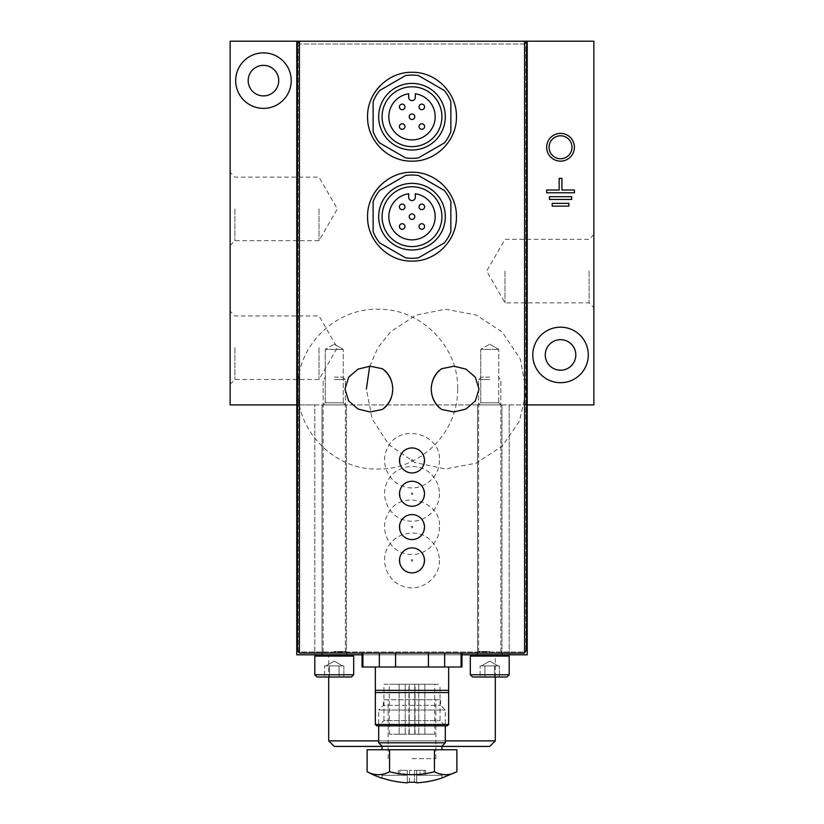 <?xml version="1.0" encoding="UTF-8"?>
<svg xmlns="http://www.w3.org/2000/svg" width="824" height="824" viewBox="0 0 824 824"><rect width="100%" height="100%" fill="white"/><g stroke="black" fill="none" stroke-linecap="round" stroke-linejoin="round"><path stroke-width="0.62" stroke-dasharray="4.12 3.09" d="M412 472.935C428.099 473.676 428.119 447.205 412 447.947C395.87 447.205 395.911 473.707 412 472.935M412 539.576C428.099 540.317 428.119 513.836 412 514.588C395.87 513.836 395.911 540.338 412 539.576M412 572.886C428.099 573.628 428.119 547.157 412 547.898C395.87 547.157 395.911 573.659 412 572.886M412 506.255C428.099 506.997 428.119 480.516 412 481.267C395.87 480.516 395.911 507.018 412 506.255M375.353 690.337L375.353 692.551L448.647 692.551L448.647 690.337L375.353 690.337L375.353 667.007L448.647 667.007L375.353 667.007M448.647 690.337L448.647 667.007M461.976 667.007L362.024 667.007M395.572 667.007L395.572 653.133L379.339 653.133L444.661 653.133L395.572 653.133M379.339 667.007L379.339 653.133L362.024 653.133L379.339 653.133M428.428 667.007L428.428 653.133M444.661 667.007L444.661 653.133L461.976 653.133L444.661 653.133M362.91 667.007L362.91 653.133M461.09 667.007L461.09 653.133M523.889 41.2L300.111 41.2A2.781 2.781 0 0 0 297.33 43.981L297.33 650.352A2.781 2.781 0 0 0 300.111 653.133L523.889 653.133A2.781 2.781 0 0 0 526.67 650.352L526.67 43.981A2.781 2.781 0 0 0 523.889 41.2M296.774 41.2L296.774 654.792L314.82 654.792L314.82 404.914L296.774 404.914M527.226 404.914L314.82 404.914L314.82 654.792L527.226 654.792L527.226 41.2M248.189 80.628A15.275 15.275 0 0 0 271.096 93.854A15.275 15.275 0 0 0 271.096 67.403A15.275 15.275 0 0 0 248.189 80.628M545.272 354.938A15.275 15.275 0 0 0 568.179 368.163A15.275 15.275 0 0 0 568.179 341.713A15.275 15.275 0 0 0 545.272 354.938M230.143 41.2L593.857 41.2L593.857 404.914L230.143 404.914L230.143 41.2M593.857 271.086L593.857 307.62L593.857 271.086M230.143 347.718L230.143 384.252L230.143 347.718M230.143 208.894L230.143 245.428L230.143 208.894M509.181 654.792L509.181 404.914L509.181 654.792M322.04 654.792L346.471 654.792L322.04 654.792L346.471 654.792L322.04 654.792L322.04 404.914L346.471 404.914L322.04 404.914L346.471 404.914L322.04 404.914L322.04 654.792M477.529 654.792L501.96 654.792L477.529 654.792L501.96 654.792L477.529 654.792L477.529 404.914L501.96 404.914L477.529 404.914L501.96 404.914L477.529 404.914L477.529 654.792M328.704 654.792L495.296 654.792L328.704 654.792L328.704 677.009M362.024 654.792L461.976 654.792M382.089 746.42L441.911 746.42M489.744 746.42L334.256 746.42M378.679 740.869L445.321 740.869M495.296 740.869L328.704 740.869M323.152 404.914L345.369 404.914L323.152 404.914L345.369 404.914L323.152 404.914L325.253 402.812L343.258 402.812L325.253 402.812L325.253 349.386L343.258 349.386L325.253 349.386L343.258 349.386L325.253 349.386L325.253 402.812L343.258 402.812L325.253 402.812L323.152 404.914M334.256 344.185L343.258 349.386L334.256 344.185L325.253 349.386L334.256 344.185M478.631 404.914L500.848 404.914L478.631 404.914L500.848 404.914L478.631 404.914L480.742 402.812L498.747 402.812L480.742 402.812L480.742 349.386L498.747 349.386L480.742 349.386L498.747 349.386L480.742 349.386L480.742 402.812L498.747 402.812L480.742 402.812L478.631 404.914M489.744 344.185L498.747 349.386L489.744 344.185L480.742 349.386L489.744 344.185M525.836 649.24L525.836 46.752A2.781 2.781 0 0 0 523.055 43.981L300.945 43.981A2.781 2.781 0 0 0 298.164 46.752L298.164 649.24A2.781 2.781 0 0 0 300.945 652.021L523.055 652.021A2.781 2.781 0 0 0 525.836 649.24L525.836 46.752A2.781 2.781 0 0 0 523.055 43.981L300.945 43.981A2.781 2.781 0 0 0 298.164 46.752L298.164 649.24A2.781 2.781 0 0 0 300.945 652.021L523.055 652.021A2.781 2.781 0 0 0 525.836 649.24M383.943 684.229L440.057 684.229L383.943 684.229L383.943 720.609L440.057 720.609L383.943 720.609L378.679 725.872L445.321 725.872L378.679 725.872L378.679 710.041L445.321 710.041L378.679 710.041L383.407 705.323L440.593 705.323L383.407 705.323L383.407 699.772L440.593 699.772L383.407 699.772M414.771 684.229L389.237 684.229L434.763 684.229L414.771 684.229L414.771 734.205L414.771 684.229L414.781 734.205L434.763 734.205L434.763 684.229M447.257 725.872L376.743 725.872M448.647 724.481L375.353 724.481M414.781 734.205L409.219 734.205L409.229 684.229L409.229 734.205L389.237 734.205L434.763 734.205M402.184 734.205L399.125 734.205L402.184 734.205M402.184 684.229L399.125 684.229L402.184 684.229M421.816 734.205L424.875 734.205L421.816 734.205M421.816 684.229L424.875 684.229L421.816 684.229M412 734.205L408.941 734.205L412 734.205M412 684.229L408.941 684.229L412 684.229M367.762 220.75A44.424 44.424 0 0 0 370.347 232.1M370.965 233.686A44.424 44.424 0 0 0 380.595 248.086M381.018 248.508A44.424 44.424 0 0 0 394.5 257.5M394.984 257.706A44.424 44.424 0 0 0 411.979 261.095M412.113 261.095A44.424 44.424 0 0 0 428.954 257.737M428.974 257.727A44.424 44.424 0 0 0 456.424 216.825M456.424 216.691A44.424 44.424 0 0 0 453.046 199.696M452.932 199.408A44.424 44.424 0 0 0 443.446 185.287M443.343 185.184A44.424 44.424 0 0 0 429.623 175.893M429.057 175.656A44.424 44.424 0 0 0 412.041 172.247M411.959 172.247A44.424 44.424 0 0 0 395.17 175.564M395.026 175.625A44.424 44.424 0 0 0 380.616 185.235M370.975 199.624A44.424 44.424 0 0 0 367.576 216.671M405.511 175.533L379.617 190.488A41.643 41.643 0 0 0 373.128 201.715L373.128 231.626A41.643 41.643 0 0 0 379.617 242.853L405.511 257.809A41.643 41.643 0 0 0 418.489 257.809L444.383 242.853A41.643 41.643 0 0 0 450.872 231.626L450.872 201.715A41.643 41.643 0 0 0 444.383 190.488L418.489 175.533A41.643 41.643 0 0 0 405.511 175.533M367.762 120.798A44.424 44.424 0 0 0 370.347 132.149M370.965 133.735A44.424 44.424 0 0 0 380.595 148.135M381.018 148.547A44.424 44.424 0 0 0 394.5 157.549M394.984 157.755A44.424 44.424 0 0 0 411.979 161.143M412.113 161.143A44.424 44.424 0 0 0 428.954 157.786M428.974 157.765A44.424 44.424 0 0 0 443.394 148.145M443.425 148.114A44.424 44.424 0 0 0 456.424 116.874M456.424 116.74A44.424 44.424 0 0 0 453.046 99.745M452.932 99.457A44.424 44.424 0 0 0 443.446 85.335M443.343 85.233A44.424 44.424 0 0 0 429.623 75.942M429.057 75.695A44.424 44.424 0 0 0 412.041 72.296M411.959 72.296A44.424 44.424 0 0 0 395.17 75.602M395.026 75.664A44.424 44.424 0 0 0 380.616 85.284M370.975 99.663A44.424 44.424 0 0 0 367.576 116.72M405.511 75.581L379.617 90.537A41.643 41.643 0 0 0 373.128 101.764L373.128 131.675A41.643 41.643 0 0 0 379.617 142.902L405.511 157.858A41.643 41.643 0 0 0 418.489 157.858L444.383 142.902A41.643 41.643 0 0 0 450.872 131.675L450.872 101.764A41.643 41.643 0 0 0 444.383 90.537L418.489 75.581A41.643 41.643 0 0 0 405.511 75.581M378.679 216.671A33.321 33.321 0 0 0 428.655 245.521A33.321 33.321 0 0 0 428.655 187.821A33.321 33.321 0 0 0 378.679 216.671M382.089 216.671A29.911 29.911 0 0 0 426.956 242.575A29.911 29.911 0 0 0 426.956 190.766A29.911 29.911 0 0 0 382.089 216.671M408.673 193.733A23.185 23.185 0 0 0 392.502 229.216A23.185 23.185 0 0 0 431.498 229.216A23.185 23.185 0 0 0 415.327 193.733L415.327 197.235A3.327 3.327 0 0 1 412 200.572A3.327 3.327 0 0 1 408.673 197.235L408.673 193.733M402.184 229.268A2.781 2.781 0 0 0 404.584 225.096A2.781 2.781 0 0 0 399.784 225.096A2.781 2.781 0 0 0 402.184 229.268M421.816 229.268A2.781 2.781 0 0 0 424.216 225.096A2.781 2.781 0 0 0 419.416 225.096A2.781 2.781 0 0 0 421.816 229.268M412 219.452A2.781 2.781 0 0 0 414.4 215.28A2.781 2.781 0 0 0 409.6 215.28A2.781 2.781 0 0 0 412 219.452M421.816 209.636A2.781 2.781 0 0 0 424.216 205.464A2.781 2.781 0 0 0 419.416 205.464A2.781 2.781 0 0 0 421.816 209.636M402.184 209.636A2.781 2.781 0 0 0 404.584 205.464A2.781 2.781 0 0 0 399.784 205.464A2.781 2.781 0 0 0 402.184 209.636M378.679 116.72A33.321 33.321 0 0 0 428.655 145.57A33.321 33.321 0 0 0 428.655 87.869A33.321 33.321 0 0 0 378.679 116.72M382.089 116.72A29.911 29.911 0 0 0 426.956 142.624A29.911 29.911 0 0 0 426.956 90.815A29.911 29.911 0 0 0 382.089 116.72M408.673 93.781A23.185 23.185 0 0 0 392.502 129.265A23.185 23.185 0 0 0 431.498 129.265A23.185 23.185 0 0 0 415.327 93.781L415.327 97.284A3.327 3.327 0 0 1 412 100.621A3.327 3.327 0 0 1 408.673 97.284L408.673 93.781M402.184 129.316A2.781 2.781 0 0 0 404.584 125.145A2.781 2.781 0 0 0 399.784 125.145A2.781 2.781 0 0 0 402.184 129.316M421.816 129.316A2.781 2.781 0 0 0 424.216 125.145A2.781 2.781 0 0 0 419.416 125.145A2.781 2.781 0 0 0 421.816 129.316M412 119.501A2.781 2.781 0 0 0 414.4 115.329A2.781 2.781 0 0 0 409.6 115.329A2.781 2.781 0 0 0 412 119.501M421.816 109.674A2.781 2.781 0 0 0 424.216 105.513A2.781 2.781 0 0 0 419.416 105.513A2.781 2.781 0 0 0 421.816 109.674M402.184 109.674A2.781 2.781 0 0 0 404.584 105.513A2.781 2.781 0 0 0 399.784 105.513A2.781 2.781 0 0 0 402.184 109.674M532.778 354.938A27.769 27.769 0 0 0 574.421 378.978A27.769 27.769 0 0 0 574.421 330.898A27.769 27.769 0 0 0 532.778 354.938M549.062 147.259A11.474 11.474 0 0 0 566.284 157.199A11.474 11.474 0 0 0 566.284 137.32A11.474 11.474 0 0 0 549.062 147.259M235.695 80.628A27.769 27.769 0 0 0 277.338 104.669A27.769 27.769 0 0 0 277.338 56.578A27.769 27.769 0 0 0 235.695 80.628M318.991 208.894L318.991 240.67L318.991 208.894M234.892 208.894L234.892 240.67L234.892 208.894M589.109 271.086L589.109 302.861L589.109 271.086M505.009 271.086L505.009 302.861L505.009 271.086M318.991 347.718L318.991 379.493L318.991 347.718M234.892 347.718L234.892 379.493L234.892 347.718M568.869 206.124L568.869 203.343L552.214 203.343L552.214 206.124L568.869 206.124M571.65 199.46L571.65 196.678L549.433 196.678L549.433 199.46L571.65 199.46M574.421 192.795L574.421 190.014L561.927 190.014L561.927 178.355L559.156 178.355L559.156 190.014L546.662 190.014L546.662 192.795L574.421 192.795M352.394 654.792L316.128 654.792L352.394 654.792L316.128 654.792L352.394 654.792L353.692 656.1L353.692 674.784L314.82 674.784L353.692 674.784L351.477 677.009L317.044 677.009M329.446 677.009L339.066 677.009L324.646 677.009L329.446 677.009L329.446 665.895L324.646 665.895L324.646 677.009L324.646 665.895L329.446 665.895L329.446 677.009L329.446 665.895L334.256 665.895L325.933 665.895L339.066 665.895L339.066 677.009L343.876 677.009L339.066 677.009L339.066 665.895L334.256 665.895L343.876 665.895L343.876 677.009L343.876 665.895L324.646 665.895L329.446 665.895L329.446 677.009M334.256 654.792L347.306 654.792L334.256 654.792M334.256 651.465L345.369 651.465L334.256 651.465M334.256 379.534L345.369 379.534L334.256 379.534M334.256 377.145L342.98 377.145L334.256 377.145M353.692 656.1L314.82 656.1L353.692 656.1L314.82 656.1L316.128 654.792M334.256 661.095L325.933 665.895L327.046 665.895L325.933 665.895L334.256 661.095L342.588 665.895L341.476 665.895L343.876 665.895L339.066 665.895L339.066 677.009L339.066 665.895L329.446 665.895L342.588 665.895L334.256 661.095M329.322 677.009L324.769 677.009L329.322 677.009M329.703 677.009L338.818 677.009L329.703 677.009M339.189 677.009L343.752 677.009L339.189 677.009M353.692 674.784L314.82 674.784L314.82 656.1M334.256 665.895L341.476 665.895L334.256 665.895M506.956 677.009L472.523 677.009L506.956 677.009L472.523 677.009L470.308 674.784L509.181 674.784L470.308 674.784L470.308 656.1L509.181 656.1L470.308 656.1L509.181 656.1L507.872 654.792L471.606 654.792L507.872 654.792M484.934 677.009L494.554 677.009L480.124 677.009L484.934 677.009L484.934 665.895L480.124 665.895L480.124 677.009L480.124 665.895L484.934 665.895L484.934 677.009L484.934 665.895L489.744 665.895L481.412 665.895L494.554 665.895L494.554 677.009L499.354 677.009L494.554 677.009L494.554 665.895L489.744 665.895L499.354 665.895L499.354 677.009L499.354 665.895L480.124 665.895L484.934 665.895L484.934 677.009M489.744 654.792L476.694 654.792L489.744 654.792M489.744 651.465L478.631 651.465L489.744 651.465M489.744 379.534L478.631 379.534L489.744 379.534M489.744 377.145L481.02 377.145L489.744 377.145M489.744 661.095L481.412 665.895L482.524 665.895L481.412 665.895L489.744 661.095L498.067 665.895L496.954 665.895L499.354 665.895L494.554 665.895L494.554 677.009L494.554 665.895L484.934 665.895L498.067 665.895L489.744 661.095M484.811 677.009L480.248 677.009L484.811 677.009M485.182 677.009L494.297 677.009L485.182 677.009M494.678 677.009L499.231 677.009L494.678 677.009M470.308 674.784L509.181 674.784L509.181 656.1M489.744 665.895L482.524 665.895L489.744 665.895M367.113 771.717A86.026 43.013 90 0 0 389.556 771.717A86.026 86.026 0 0 0 434.444 771.717A86.026 43.013 -90 0 0 456.887 771.717M414.503 782.244L414.503 770.347L409.497 770.347L416.728 770.347L414.503 770.347L414.503 782.244A94.07 44.166 -90 0 0 416.676 782.604A94.276 1.648 -90 0 0 416.717 782.8A94.255 94.255 0 0 0 441.983 778.021L441.983 778.175M409.497 782.244L409.497 770.347L407.272 770.347L407.324 782.604A94.07 44.166 90 0 0 409.497 782.244L409.497 770.347L407.324 770.347L407.324 782.604A94.276 1.648 90 0 1 407.283 782.8L407.272 775.291L407.283 782.8A94.255 94.255 0 0 1 382.017 778.021L382.017 778.175M407.272 770.347L407.283 775.291L382.017 775.291L382.017 778.021L382.017 775.291L407.283 775.291L407.272 770.347L403.925 770.347L403.925 775.291L403.925 770.347L398.342 770.347L407.272 770.347M416.717 775.291L416.717 782.8L416.717 775.291L441.983 775.291L416.717 775.291L416.728 770.347L416.728 775.291M416.676 770.347L416.676 782.604L416.676 770.347M412 749.747L441.911 749.747L412 749.747M456.887 749.747L367.113 749.747M441.911 746.214L382.089 746.214M445.321 742.805L378.679 742.805M412 699.772L435.875 699.772L412 699.772M412 758.636L435.875 758.636L412 758.636M389.556 749.747L389.556 771.717M434.444 749.747L434.444 771.717M416.728 770.347L420.075 770.347L420.075 775.291L420.075 770.347L425.658 770.347L416.728 770.347M441.983 775.291L441.983 778.021L441.983 775.291M411.228 560.392A0.772 0.772 0 0 1 412.381 559.723A0.772 0.772 0 0 1 412.381 561.062A0.772 0.772 0 0 1 411.228 560.392M411.228 527.082A0.772 0.772 0 0 1 412.381 526.412A0.772 0.772 0 0 1 412.381 527.751A0.772 0.772 0 0 1 411.228 527.082M411.228 493.761A0.772 0.772 0 0 1 412.381 493.092A0.772 0.772 0 0 1 412.381 494.431A0.772 0.772 0 0 1 411.228 493.761M411.228 460.441A0.772 0.772 0 0 1 412.381 459.771A0.772 0.772 0 0 1 412.381 461.11A0.772 0.772 0 0 1 411.228 460.441M399.846 770.347L399.846 775.291L399.846 770.347M424.154 770.347L424.154 775.291L424.154 770.347M495.296 677.009L495.296 654.792M346.471 654.792L346.471 404.914L346.471 654.792M343.258 402.812L345.369 404.914L343.258 402.812L343.258 349.386L343.258 402.812M501.96 654.792L501.96 404.914L501.96 654.792M498.747 402.812L500.848 404.914L498.747 402.812L498.747 349.386L498.747 402.812M440.593 699.772L440.593 705.323L445.321 710.041L445.321 725.872L440.057 720.609L440.057 684.229M389.237 734.205L389.237 684.229M405.233 734.205L405.233 684.229L405.233 734.205M399.125 734.205L399.125 684.229L399.125 734.205M424.875 734.205L424.875 684.229L424.875 734.205M418.767 734.205L418.767 684.229L418.767 734.205M415.059 734.205L415.059 684.229M408.941 734.205L408.941 684.229M409.219 734.205L409.219 684.229M439.377 560.392C439.995 577.614 421.723 591.797 405.192 586.915C388.351 583.227 379.174 561.999 388.011 547.208C395.767 531.82 418.613 528.194 430.746 540.441C436.37 545.9 439.254 552.554 439.377 560.392M439.377 527.082C439.995 544.304 421.723 558.476 405.192 553.594C389.155 550.216 379.308 529.956 387.61 514.65C399.496 488.138 442.189 501.177 439.377 527.082M439.377 493.761C439.995 510.983 421.723 525.156 405.192 520.274C388.351 516.586 379.174 495.368 388.011 480.567C395.767 465.179 418.613 461.564 430.746 473.8C436.37 479.269 439.254 485.913 439.377 493.761M439.377 460.441C439.995 477.663 421.723 491.835 405.192 486.963C388.083 482.864 379.905 462.491 387.228 448.781C398.105 422.032 441.633 433.156 439.377 460.441M457.639 389.093C458.288 433.486 418.973 469.968 378.659 468.98C336.336 470.998 295.631 432.157 297.835 386.724C297.752 345.761 335.255 307.898 378.638 309.206C421.919 308.804 458.886 347.635 457.639 389.093M369.708 366.216L377.979 347.615L390.679 331.701L415.852 315.211L445.341 309.206L476.148 314.984L502.352 332.165L520.449 359.326L526.165 391.452L519.532 421.033L502.362 446.011L476.159 463.191L445.362 468.98L414.709 462.48L388.907 444.702L372.211 419.097L366.361 389.093M230.143 245.428L234.892 240.67L318.991 240.67L337.335 208.894L318.991 177.119L234.892 177.119L230.143 172.37M593.857 234.562L589.109 239.31L505.009 239.31L486.665 271.086L505.009 302.861L589.109 302.861L593.857 307.62M230.143 384.252L234.892 379.493L318.991 379.493L337.335 347.718L318.991 315.942L234.892 315.942L230.143 311.194M323.152 651.465L321.206 654.792L323.152 651.465L323.152 379.534L325.542 377.145L323.152 379.534L323.152 651.465M345.369 651.465L347.306 654.792L345.369 651.465L345.369 379.534L342.98 377.145L345.369 379.534L345.369 651.465M478.631 651.465L476.694 654.792L478.631 651.465L478.631 379.534L481.02 377.145L478.631 379.534L478.631 651.465M500.848 651.465L502.794 654.792L500.848 651.465L500.848 379.534L498.458 377.145L500.848 379.534L500.848 651.465M471.606 654.792L470.308 656.1M435.875 758.636L435.875 699.772M388.125 758.636L388.125 699.772M398.342 770.347L398.342 775.291M425.658 770.347L425.658 775.291"/><path stroke-width="1.24" d="M441.736 368.709C427.862 377.763 427.831 400.371 441.736 409.466A24.988 24.802 -90 0 1 441.736 368.709L453.952 366.206L465.993 369.142L475.335 377.248L479.022 389.093L475.335 400.938L465.951 409.054L453.89 411.969L441.736 409.466M367.576 116.72L367.576 116.72C366.989 140.502 388.248 161.72 411.979 161.143C435.711 161.762 457.021 140.471 456.424 116.74C457.021 93.009 435.814 71.729 412.041 72.296C388.259 71.709 367.02 92.875 367.576 116.72A44.424 44.424 0 0 0 367.762 120.798M523.889 41.2L526.67 43.981L526.67 650.352L523.889 653.133L299.411 653.041L297.33 650.352L297.33 43.981L300.111 41.2L523.889 41.2M367.576 216.671L367.576 216.671C366.989 240.453 388.248 261.672 411.979 261.095C435.711 261.723 457.021 240.423 456.424 216.691C457.021 192.96 435.814 171.68 412.041 172.247C388.259 171.66 367.02 192.826 367.576 216.671A44.424 44.424 0 0 0 367.762 220.75M382.264 409.466C396.138 400.413 396.169 377.804 382.264 368.709L370.11 366.206L358.049 369.131L348.665 377.248L344.978 389.093L348.665 400.928L358.007 409.034L370.048 411.969L382.264 409.466A24.988 24.802 -90 0 0 382.264 368.709M448.647 690.337L448.647 692.551L375.353 692.551L375.353 690.337L448.647 690.337L448.647 667.007M375.353 690.337L375.353 667.007M461.976 653.133L461.976 667.007L395.572 667.007L395.572 653.133M362.024 653.133L362.024 667.007L395.572 667.007M362.91 667.007L362.91 653.133M379.339 667.007L379.339 653.133M428.428 667.007L428.428 653.133M444.661 667.007L444.661 653.133M461.09 667.007L461.09 653.133M235.695 80.628A27.769 27.769 0 0 0 277.338 104.669A27.769 27.769 0 0 0 277.338 56.578A27.769 27.769 0 0 0 235.695 80.628M527.226 404.914L593.857 404.914L593.857 41.2L230.143 41.2L230.143 404.914L296.774 404.914M574.421 190.014L561.927 190.014L561.927 178.355L559.156 178.355L559.156 190.014L546.662 190.014L546.662 192.795L574.421 192.795L574.421 190.014M571.65 196.678L549.433 196.678L549.433 199.46L571.65 199.46L571.65 196.678M568.869 203.343L552.214 203.343L552.214 206.124L568.869 206.124L568.869 203.343M546.662 147.259A13.884 13.884 0 0 0 567.479 159.279A13.884 13.884 0 0 0 567.479 135.239A13.884 13.884 0 0 0 546.662 147.259M532.778 354.938A27.769 27.769 0 0 0 574.421 378.978A27.769 27.769 0 0 0 574.421 330.898A27.769 27.769 0 0 0 532.778 354.938M296.774 41.2L296.774 654.792L362.024 654.792M461.976 654.792L527.226 654.792L527.226 41.2M378.679 740.869L328.704 740.869L334.256 746.42L382.089 746.42M441.911 746.42L489.744 746.42L495.296 740.869L495.296 677.009M445.321 740.869L495.296 740.869M328.704 740.869L328.704 677.009M448.647 724.481L375.353 724.481L376.743 725.872L447.257 725.872L448.647 724.481L448.647 692.551M375.353 724.481L375.353 692.551M370.347 232.1A44.424 44.424 0 0 0 370.965 233.686M429.623 175.893A44.424 44.424 0 0 0 429.057 175.656M380.616 185.235A44.424 44.424 0 0 0 370.975 199.624M370.347 132.149A44.424 44.424 0 0 0 370.965 133.735M429.623 75.942A44.424 44.424 0 0 0 429.057 75.695M380.616 85.284A44.424 44.424 0 0 0 370.975 99.663M444.383 190.488L418.489 175.533A41.643 41.643 0 0 0 405.511 175.533L379.617 190.488A41.643 41.643 0 0 0 373.128 201.715L373.128 231.626A41.643 41.643 0 0 0 379.617 242.853L405.511 257.809A41.643 41.643 0 0 0 418.489 257.809L444.383 242.853A41.643 41.643 0 0 0 450.872 231.626L450.872 201.715A41.643 41.643 0 0 0 444.383 190.488M378.679 216.671A33.321 33.321 0 0 0 428.655 245.521A33.321 33.321 0 0 0 428.655 187.821A33.321 33.321 0 0 0 378.679 216.671M382.089 216.671A29.911 29.911 0 0 0 426.956 242.575A29.911 29.911 0 0 0 426.956 190.766A29.911 29.911 0 0 0 382.089 216.671M415.327 193.733A23.185 23.185 0 0 1 431.498 229.216A23.185 23.185 0 0 1 392.502 229.216A23.185 23.185 0 0 1 408.673 193.733L408.673 197.235A3.327 3.327 0 0 0 412 200.572A3.327 3.327 0 0 0 415.327 197.235L415.327 193.733M402.184 229.268A2.781 2.781 0 0 0 404.584 225.096A2.781 2.781 0 0 0 399.784 225.096A2.781 2.781 0 0 0 402.184 229.268M421.816 229.268A2.781 2.781 0 0 0 424.216 225.096A2.781 2.781 0 0 0 419.416 225.096A2.781 2.781 0 0 0 421.816 229.268M412 219.452A2.781 2.781 0 0 0 414.4 215.28A2.781 2.781 0 0 0 409.6 215.28A2.781 2.781 0 0 0 412 219.452M421.816 209.636A2.781 2.781 0 0 0 424.216 205.464A2.781 2.781 0 0 0 419.416 205.464A2.781 2.781 0 0 0 421.816 209.636M402.184 209.636A2.781 2.781 0 0 0 404.584 205.464A2.781 2.781 0 0 0 399.784 205.464A2.781 2.781 0 0 0 402.184 209.636M444.383 90.537L418.489 75.581A41.643 41.643 0 0 0 405.511 75.581L379.617 90.537A41.643 41.643 0 0 0 373.128 101.764L373.128 131.675A41.643 41.643 0 0 0 379.617 142.902L405.511 157.858A41.643 41.643 0 0 0 418.489 157.858L444.383 142.902A41.643 41.643 0 0 0 450.872 131.675L450.872 101.764A41.643 41.643 0 0 0 444.383 90.537M378.679 116.72A33.321 33.321 0 0 0 428.655 145.57A33.321 33.321 0 0 0 428.655 87.869A33.321 33.321 0 0 0 378.679 116.72M382.089 116.72A29.911 29.911 0 0 0 426.956 142.624A29.911 29.911 0 0 0 426.956 90.815A29.911 29.911 0 0 0 382.089 116.72M415.327 93.781A23.185 23.185 0 0 1 431.498 129.265A23.185 23.185 0 0 1 392.502 129.265A23.185 23.185 0 0 1 408.673 93.781L408.673 97.284A3.327 3.327 0 0 0 412 100.621A3.327 3.327 0 0 0 415.327 97.284L415.327 93.781M402.184 129.316A2.781 2.781 0 0 0 404.584 125.145A2.781 2.781 0 0 0 399.784 125.145A2.781 2.781 0 0 0 402.184 129.316M421.816 129.316A2.781 2.781 0 0 0 424.216 125.145A2.781 2.781 0 0 0 419.416 125.145A2.781 2.781 0 0 0 421.816 129.316M412 119.501A2.781 2.781 0 0 0 414.4 115.329A2.781 2.781 0 0 0 409.6 115.329A2.781 2.781 0 0 0 412 119.501M421.816 109.674A2.781 2.781 0 0 0 424.216 105.513A2.781 2.781 0 0 0 419.416 105.513A2.781 2.781 0 0 0 421.816 109.674M402.184 109.674A2.781 2.781 0 0 0 404.584 105.513A2.781 2.781 0 0 0 399.784 105.513A2.781 2.781 0 0 0 402.184 109.674M412 572.886A12.494 12.494 0 0 0 424.494 560.392A12.494 12.494 0 0 0 412 547.898A12.494 12.494 0 0 0 399.506 560.392A12.494 12.494 0 0 0 412 572.886M412 539.576A12.494 12.494 0 0 0 424.494 527.082A12.494 12.494 0 0 0 412 514.588A12.494 12.494 0 0 0 399.506 527.082A12.494 12.494 0 0 0 412 539.576M412 506.255A12.494 12.494 0 0 0 424.494 493.761A12.494 12.494 0 0 0 412 481.267A12.494 12.494 0 0 0 399.506 493.761A12.494 12.494 0 0 0 412 506.255M412 472.935A12.494 12.494 0 0 0 424.494 460.441A12.494 12.494 0 0 0 412 447.947A12.494 12.494 0 0 0 399.506 460.441A12.494 12.494 0 0 0 412 472.935M545.272 354.938A15.275 15.275 0 0 0 568.179 368.163A15.275 15.275 0 0 0 568.179 341.713A15.275 15.275 0 0 0 545.272 354.938M549.062 147.259A11.474 11.474 0 0 0 566.284 157.199A11.474 11.474 0 0 0 566.284 137.32A11.474 11.474 0 0 0 549.062 147.259M248.189 80.628A15.275 15.275 0 0 0 271.096 93.854A15.275 15.275 0 0 0 271.096 67.403A15.275 15.275 0 0 0 248.189 80.628M317.044 677.009L314.82 674.784L317.044 677.009L351.477 677.009L353.692 674.784L353.692 656.1L352.394 654.792M316.128 654.792L314.82 656.1L353.692 656.1M314.82 656.1L314.82 674.784L353.692 674.784M506.956 677.009L509.181 674.784L470.308 674.784L472.523 677.009L506.956 677.009L509.181 674.784L509.181 656.1L507.872 654.792M471.606 654.792L470.308 656.1L509.181 656.1M441.983 778.021A94.255 94.255 0 0 1 416.717 782.8A94.276 1.648 -90 0 1 416.676 782.604A94.07 44.166 -90 0 1 414.503 782.244L409.497 782.244A94.07 44.166 90 0 1 407.324 782.604A94.276 1.648 90 0 1 407.283 782.8A94.255 94.255 0 0 1 382.017 778.021L382.017 778.175A94.4 94.4 0 0 1 367.113 771.717A86.026 43.013 90 0 0 389.556 771.717A86.026 86.026 0 0 0 434.444 771.717A86.026 43.013 -90 0 0 456.887 771.717L441.983 778.021M409.497 782.244L414.503 782.244M367.113 771.717L367.113 749.747L456.887 749.747L456.887 771.717M382.089 749.747L382.089 746.214L441.911 746.214L445.321 742.805L445.321 725.872M382.089 746.214L378.679 742.805L445.321 742.805M434.444 749.747L434.444 771.717M389.556 749.747L389.556 771.717M299.411 653.041L299.411 41.293M524.589 653.041L524.589 41.293M366.361 389.093L369.708 366.216M470.308 674.784L470.308 656.1M441.911 749.747L441.911 746.214M378.679 742.805L378.679 725.872"/></g></svg>
